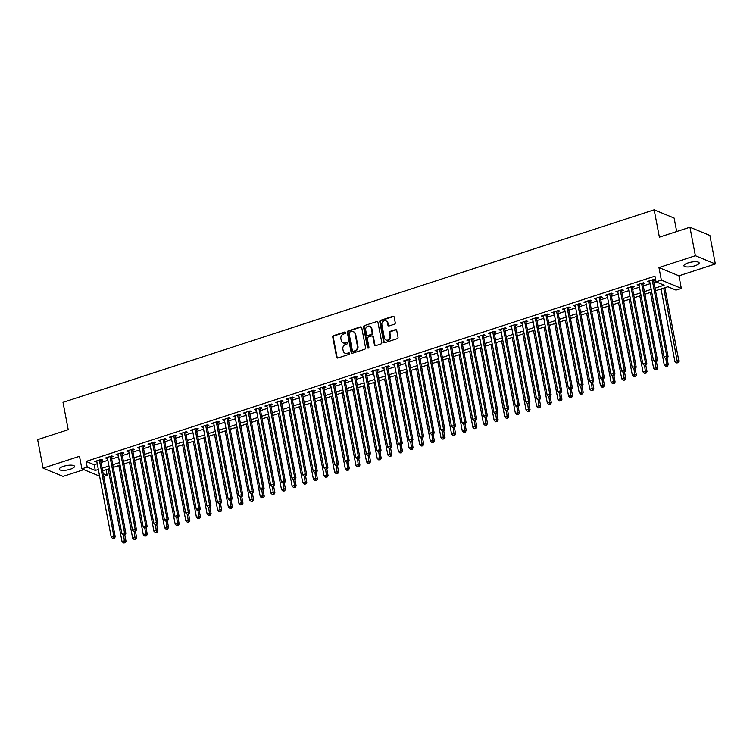 <?xml version="1.0" encoding="UTF-8"?>
<svg xmlns="http://www.w3.org/2000/svg" width="753" height="753" viewBox="0 0 753 753"><rect width="100%" height="100%" fill="white"/><g stroke="black" fill="none" stroke-linecap="round" stroke-linejoin="round"><path stroke-width="1.13" d="M345.561 332.562A0.828 0.734 -67.6 0 0 344.686 332.017L333.598 335.631A1.186 1.045 -67.6 0 0 332.76 337.09L336.61 357.223A1.186 1.045 -67.6 0 0 337.862 358.004L348.95 354.39A0.828 0.734 -67.6 0 0 349.119 352.837A0.828 0.734 -67.6 0 0 348.648 352.828L347.218 353.298A3.803 3.332 -67.6 0 1 345.081 353.232A3.803 3.332 -67.6 0 1 343.199 350.804L342.879 349.128A3.803 3.332 -67.6 0 1 345.533 344.46L346.964 343.989A0.828 0.734 -67.6 0 0 347.133 342.436A0.828 0.734 -67.6 0 0 346.672 342.417L345.232 342.888A3.803 3.332 -67.6 0 1 343.095 342.831A3.803 3.332 -67.6 0 1 341.213 340.394L340.893 338.718A3.803 3.332 -67.6 0 1 343.547 334.05L344.978 333.579A0.828 0.734 -67.6 0 0 345.561 332.562M345.392 332.205A0.828 0.734 -67.6 0 0 345.222 332.242L334.134 335.847A1.186 1.045 -67.6 0 0 333.306 337.306L337.146 357.449A1.186 1.045 -67.6 0 0 337.485 358.051M349.364 353.016A0.828 0.734 -67.6 0 0 349.194 353.053L347.218 353.298M347.378 342.615A0.828 0.734 -67.6 0 0 347.208 342.643L345.232 342.888M688.091 262.91A7.756 2.24 169.2 0 0 683.922 265.79A7.756 2.24 169.2 0 0 695 265.762A7.756 2.24 169.2 0 0 699.16 262.882A7.756 2.24 169.2 0 0 688.091 262.91M63.44 466.352A7.756 2.24 169.2 0 0 59.271 469.232A7.756 2.24 169.2 0 0 70.349 469.204A7.756 2.24 169.2 0 0 74.509 466.323A7.756 2.24 169.2 0 0 63.44 466.352M394.431 324.195A1.186 1.045 -67.6 0 0 395.259 322.736L394.186 317.079A1.186 1.045 -67.6 0 0 392.925 316.307L380.613 320.317A1.186 1.045 -67.6 0 0 379.776 321.776L383.625 341.918A1.186 1.045 -67.6 0 0 384.877 342.69L397.198 338.681A1.186 1.045 -67.6 0 0 398.026 337.222L396.718 330.398A1.186 1.045 -67.6 0 0 395.466 329.616L390.195 331.339A1.186 1.045 -67.6 0 0 389.367 332.798L390.007 336.177A3.181 2.786 -67.6 0 1 384.425 337.993L381.893 324.741A3.181 2.786 -67.6 0 1 387.484 322.924L387.899 325.127A1.186 1.045 -67.6 0 0 389.16 325.908L394.431 324.195M689.946 227.218L709.91 235.463L715.35 263.964L695.386 255.709L689.946 227.218L659.383 237.167L654.159 209.814L62.998 402.347L68.222 429.699L37.65 439.658L43.09 468.159L79.498 456.299L81.898 468.837L87.207 467.105L86.124 461.401L654.959 276.144L656.042 281.838L661.36 280.107L681.324 288.361L676.006 290.093L667.911 286.752L655.534 290.78M695.386 255.709L658.969 267.569L661.36 280.107M361.722 327.659A1.186 1.045 -67.6 0 0 360.471 326.877L348.15 330.887A1.186 1.045 -67.6 0 0 347.321 332.346L351.162 352.489A1.186 1.045 -67.6 0 0 352.423 353.261L364.734 349.251A1.186 1.045 -67.6 0 0 365.563 347.792L361.722 327.659M364.386 325.597L376.698 321.587A1.186 1.045 -67.6 0 1 377.95 322.369L381.799 342.511A1.186 1.045 -67.6 0 1 380.962 343.97L375.691 345.683A1.186 1.045 -67.6 0 1 374.439 344.902L372.876 336.742A1.186 1.045 -67.6 0 0 371.624 335.96L368.123 337.099A1.186 1.045 -67.6 0 0 367.295 338.558L368.923 347.058A0.828 0.734 -67.6 0 1 367.455 347.538L363.548 327.056A1.186 1.045 -67.6 0 1 364.386 325.597L376.698 321.587M43.09 468.159L63.054 476.404L83.837 469.637M100.686 460.544L102.549 459.942L101.203 459.386L94.822 461.467L96.864 461.796M111.322 457.09L113.185 456.478L111.83 455.923L105.448 458.003L107.491 458.332M121.948 453.626L123.812 453.014L122.466 452.459L116.084 454.539L118.127 454.868M132.584 450.162L134.448 449.55L133.093 448.995L126.72 451.075L128.754 451.405M143.221 446.698L145.075 446.087L143.729 445.531L137.347 447.611L139.39 447.941M153.847 443.235L155.711 442.632L154.365 442.067L147.983 444.148L150.026 444.477M164.483 439.771L166.347 439.168L164.992 438.604L158.61 440.684L160.653 441.023M175.11 436.307L176.974 435.705L175.628 435.149L169.246 437.22L171.289 437.559M185.746 432.843L187.61 432.241L186.255 431.685L179.882 433.756L181.915 434.095M196.382 429.379L198.237 428.777L196.891 428.222L190.509 430.302L192.552 430.631M207.009 425.916L208.873 425.313L207.527 424.758L201.145 426.838L203.188 427.167M217.645 422.461L219.509 421.849L218.154 421.294L211.772 423.374L213.814 423.704M228.272 418.997L230.136 418.386L228.79 417.83L222.408 419.91L224.45 420.24M238.908 415.534L240.772 414.922L239.416 414.366L233.044 416.447L235.077 416.776M249.544 412.07L251.398 411.467L250.052 410.903L243.671 412.983L245.713 413.312M260.171 408.606L262.035 408.004L260.689 407.439L254.307 409.519L256.349 409.848M270.807 405.142L272.671 404.54L271.315 403.985L264.934 406.055L266.976 406.394M281.434 401.678L283.297 401.076L281.951 400.521L275.57 402.591L277.612 402.93M292.07 398.215L293.934 397.612L292.578 397.057L286.206 399.128L288.239 399.466M302.706 394.751L304.56 394.148L303.214 393.593L296.833 395.673L298.875 396.003M313.333 391.296L315.196 390.685L313.85 390.129L307.469 392.209L309.511 392.539M323.969 387.833L325.833 387.221L324.477 386.666L318.095 388.746L320.138 389.075M334.605 384.369L336.459 383.757L335.113 383.202L328.732 385.282L330.774 385.611M345.232 380.905L347.095 380.293L345.74 379.738L339.368 381.818L341.401 382.148M355.868 377.441L357.722 376.839L356.376 376.274L349.994 378.354L352.037 378.684M366.495 373.977L368.358 373.375L367.012 372.81L360.631 374.89L362.673 375.22M377.131 370.514L378.994 369.911L377.639 369.356L371.267 371.427L373.3 371.766M387.767 367.05L389.621 366.447L388.275 365.892L381.893 367.963L383.936 368.302M398.393 363.586L400.257 362.984L398.902 362.428L392.529 364.499L394.563 364.838M409.03 360.122L410.884 359.52L409.538 358.965L403.156 361.045L405.199 361.374M419.656 356.668L421.52 356.056L420.174 355.501L413.792 357.581L415.835 357.91M430.292 353.204L432.156 352.592L430.801 352.037L424.428 354.117L426.462 354.447M440.929 349.74L442.783 349.128L441.437 348.573L435.055 350.653L437.098 350.983M451.555 346.276L453.419 345.665L452.064 345.109L445.691 347.189L447.724 347.519M462.191 342.813L464.046 342.21L462.7 341.646L456.318 343.726L458.361 344.055M472.818 339.349L474.682 338.746L473.336 338.182L466.954 340.262L468.997 340.601M483.454 335.885L485.318 335.283L483.963 334.727L477.59 336.798L479.623 337.137M494.09 332.421L495.945 331.819L494.599 331.264L488.217 333.334L490.259 333.673M504.717 328.957L506.581 328.355L505.225 327.8L498.853 329.87L500.886 330.209M515.353 325.494L517.207 324.891L515.861 324.336L509.48 326.416L511.522 326.746M525.98 322.039L527.844 321.427L526.498 320.872L520.116 322.952L522.158 323.282M536.616 318.575L538.48 317.964L537.124 317.408L530.752 319.488L532.785 319.818M547.252 315.112L549.106 314.5L547.76 313.945L541.379 316.025L543.421 316.354M557.879 311.648L559.743 311.036L558.397 310.481L552.015 312.561L554.048 312.89M568.515 308.184L570.369 307.582L569.023 307.017L562.642 309.097L564.684 309.427M579.142 304.72L581.005 304.118L579.659 303.553L573.278 305.633L575.32 305.972M589.778 301.256L591.642 300.654L590.286 300.099L583.914 302.169L585.947 302.508M600.414 297.793L602.268 297.19L600.922 296.635L594.541 298.706L596.583 299.045M611.041 294.329L612.904 293.726L611.558 293.171L605.177 295.251L607.21 295.581M621.677 290.865L623.531 290.263L622.185 289.707L615.803 291.788L617.846 292.117M632.304 287.411L634.167 286.799L632.821 286.244L626.44 288.324L628.482 288.653M642.94 283.947L644.803 283.335L643.448 282.78L637.076 284.86L639.109 285.189M86.124 461.401L94.219 464.752L97.231 463.763M101.062 462.521L107.867 460.299M111.698 459.057L118.503 456.845M122.325 455.593L129.13 453.381M132.961 452.129L139.766 449.918M143.597 448.666L150.393 446.454M154.224 445.202L161.029 442.99M164.86 441.738L171.665 439.526M175.487 438.284L182.292 436.062M186.123 434.82L192.928 432.599M196.759 431.356L203.564 429.135M207.386 427.892L214.191 425.671M218.022 424.428L224.827 422.217M228.648 420.965L235.454 418.753M239.285 417.501L246.09 415.289M249.921 414.037L256.726 411.825M260.547 410.573L267.353 408.361M271.184 407.109L277.989 404.898M281.81 403.655L288.615 401.434M292.446 400.191L299.252 397.97M303.082 396.727L309.888 394.506M313.709 393.264L320.514 391.042M324.345 389.8L331.151 387.588M334.972 386.336L341.777 384.124M345.608 382.872L352.413 380.66M356.244 379.408L363.05 377.197M366.871 375.945L373.676 373.733M377.507 372.49L384.312 370.269M388.134 369.026L394.939 366.805M398.77 365.563L405.575 363.341M409.406 362.099L416.211 359.878M420.033 358.635L426.838 356.414M430.669 355.171L437.474 352.959M441.296 351.707L448.101 349.496M451.932 348.244L458.737 346.032M462.568 344.78L469.373 342.568M473.195 341.316L480 339.104M483.831 337.862L490.636 335.64M494.457 334.398L501.263 332.177M505.094 330.934L511.899 328.713M515.73 327.47L522.535 325.249M526.356 324.006L533.162 321.785M536.993 320.543L543.798 318.331M547.619 317.079L554.424 314.867M558.255 313.615L565.061 311.403M568.891 310.151L575.697 307.939M579.518 306.687L586.323 304.476M590.154 303.233L596.96 301.012M600.79 299.769L607.586 297.548M611.417 296.305L618.222 294.084M622.053 292.842L628.859 290.62M632.68 289.378L639.485 287.166M643.316 285.914L650.121 283.702M653.952 282.45L656.032 281.773M653.576 280.483L655.43 279.871L654.084 279.316L647.702 281.396L649.745 281.726M676.693 231.529L674.123 218.059L654.159 209.814M658.969 267.569L678.933 275.824L715.35 263.964M678.933 275.824L681.324 288.361M106.107 469.721L107.18 475.35L103.726 476.48M655.035 288.154L664.137 285.189L656.042 281.838M87.207 467.105L95.302 470.446L98.323 469.467M102.154 468.215L108.959 466.003M112.781 464.752L119.586 462.54M123.417 461.297L130.222 459.076M134.053 457.833L140.849 455.612M144.68 454.37L151.485 452.148M155.316 450.906L162.121 448.684M165.942 447.442L172.748 445.23M176.578 443.978L183.384 441.766M187.215 440.514L194.01 438.302M197.841 437.051L204.647 434.839M208.477 433.587L215.283 431.375M219.104 430.123L225.909 427.911M229.74 426.669L236.546 424.447M240.376 423.205L247.172 420.983M251.003 419.741L257.808 417.52M261.639 416.277L268.445 414.056M272.266 412.813L279.071 410.601M282.902 409.35L289.707 407.138M293.538 405.886L300.334 403.674M304.165 402.422L310.97 400.21M314.801 398.958L321.606 396.746M325.428 395.504L332.233 393.282M336.064 392.04L342.869 389.819M346.7 388.576L353.496 386.355M357.327 385.112L364.132 382.891M367.963 381.649L374.768 379.427M378.59 378.185L385.395 375.973M389.226 374.721L396.031 372.509M399.862 371.257L406.658 369.045M410.489 367.793L417.294 365.582M421.125 364.33L427.93 362.118M431.751 360.875L438.557 358.654M442.387 357.411L449.193 355.19M453.024 353.948L459.819 351.726M463.65 350.484L470.456 348.262M474.286 347.02L481.092 344.808M484.913 343.556L491.718 341.344M495.549 340.092L502.355 337.881M506.185 336.629L512.981 334.417M516.812 333.165L523.617 330.953M527.448 329.701L534.254 327.489M538.075 326.247L544.88 324.025M548.711 322.783L555.516 320.562M559.347 319.319L566.143 317.098M569.974 315.855L576.779 313.634M580.61 312.391L587.415 310.18M591.237 308.928L598.042 306.716M601.873 305.464L608.678 303.252M612.509 302L619.314 299.788M623.136 298.536L629.941 296.324M633.772 295.072L640.577 292.861M644.399 291.618L651.204 289.397M99.594 476.15L81.898 468.837M103.199 473.712L107.18 475.35M651.712 292.023L644.907 294.244M641.076 295.487L634.271 297.708M630.44 298.95L623.635 301.172M619.813 302.414L613.008 304.626M609.177 305.878L602.372 308.09M598.55 309.342L591.745 311.554M587.914 312.806L581.109 315.018M577.278 316.269L570.473 318.481M566.651 319.724L559.846 321.945M556.015 323.188L549.21 325.409M545.388 326.651L538.583 328.873M534.752 330.115L527.947 332.337M524.116 333.579L517.311 335.8M513.49 337.043L506.684 339.255M502.853 340.507L496.048 342.719M492.227 343.97L485.421 346.182M481.591 347.434L474.785 349.646M470.954 350.898L464.149 353.11M460.328 354.352L453.522 356.574M449.692 357.816L442.886 360.038M439.065 361.28L432.26 363.501M428.429 364.744L421.624 366.965M417.793 368.208L410.987 370.429M407.166 371.671L400.361 373.883M396.53 375.135L389.725 377.347M385.903 378.599L379.098 380.811M375.267 382.063L368.462 384.275M364.631 385.527L357.826 387.739M354.004 388.981L347.199 391.202M343.368 392.445L336.563 394.666M332.732 395.909L325.936 398.13M322.105 399.372L315.3 401.594M311.469 402.836L304.664 405.048M300.842 406.3L294.037 408.512M290.206 409.764L283.401 411.976M279.57 413.228L272.774 415.44M268.943 416.691L262.138 418.903M258.307 420.155L251.502 422.367M247.681 423.61L240.875 425.831M237.044 427.073L230.239 429.295M226.408 430.537L219.612 432.759M215.782 434.001L208.976 436.222M205.145 437.465L198.34 439.677M194.519 440.929L187.713 443.141M183.883 444.392L177.077 446.604M173.246 447.856L166.451 450.068M162.62 451.32L155.815 453.532M151.984 454.784L145.178 456.996M141.357 458.238L134.552 460.459M130.721 461.702L123.916 463.923M120.085 465.166L113.289 467.387M109.458 468.63L102.653 470.851M94.219 464.752L95.302 470.446M96.168 462.022L95.989 461.081M106.804 458.558L106.625 457.617M117.43 455.094L117.252 454.153M128.066 451.631L127.888 450.689M138.703 448.167L138.524 447.235M149.329 444.703L149.15 443.771M159.965 441.239L159.787 440.307M170.592 437.785L170.413 436.844M181.228 434.321L181.049 433.38M191.864 430.857L191.686 429.916M202.491 427.393L202.312 426.452M213.127 423.93L212.948 422.988M223.754 420.466L223.575 419.525M234.39 417.002L234.211 416.061M245.026 413.538L244.847 412.606M255.653 410.074L255.474 409.143M266.289 406.611L266.11 405.679M276.916 403.156L276.737 402.215M287.552 399.692L287.373 398.751M298.188 396.229L298.009 395.287M308.815 392.765L308.636 391.824M319.451 389.301L319.272 388.36M330.078 385.837L329.899 384.896M340.714 382.373L340.535 381.432M351.35 378.91L351.171 377.978M361.977 375.446L361.798 374.514M372.613 371.982L372.434 371.05M383.239 368.528L383.061 367.586M393.875 365.064L393.697 364.123M404.512 361.6L404.333 360.659M415.138 358.136L414.959 357.195M425.774 354.672L425.596 353.731M436.401 351.209L436.222 350.267M447.037 347.745L446.858 346.804M457.673 344.281L457.495 343.349M468.3 340.817L468.121 339.885M478.936 337.353L478.757 336.422M489.563 333.899L489.384 332.958M500.199 330.435L500.02 329.494M510.835 326.971L510.656 326.03M521.462 323.508L521.283 322.566M532.098 320.044L531.919 319.103M542.725 316.58L542.546 315.639M553.361 313.116L553.182 312.184M563.997 309.652L563.818 308.721M574.624 306.189L574.445 305.257M585.26 302.734L585.081 301.793M595.887 299.27L595.708 298.329M606.523 295.807L606.344 294.865M617.159 292.343L616.98 291.402M627.786 288.879L627.607 287.938M638.422 285.415L638.243 284.474M649.048 281.951L648.87 281.01M343.368 342.926A3.803 3.332 -67.6 0 0 343.632 343.048A3.803 3.332 -67.6 0 0 345.768 343.114M345.354 353.326A3.803 3.332 -67.6 0 0 345.618 353.458A3.803 3.332 -67.6 0 0 347.754 353.515M361.384 327.047A1.186 1.045 -67.6 0 0 361.007 327.094L348.695 331.113A1.186 1.045 -67.6 0 0 347.867 332.572L351.707 352.705A1.186 1.045 -67.6 0 0 352.046 353.308M349.599 332.082A0.828 0.734 -67.6 0 0 349.016 333.099L352.395 350.776A0.828 0.734 -67.6 0 0 353.27 351.322L354.785 350.832A3.803 3.332 -67.6 0 0 357.44 346.164L355.134 334.078A3.803 3.332 -67.6 0 0 353.251 331.649A3.803 3.332 -67.6 0 0 351.114 331.584L349.599 332.082M352.799 351.312L353.345 351.529A0.828 0.734 -67.6 0 0 353.806 351.547L353.27 351.322M353.515 331.772A3.803 3.332 -67.6 0 1 353.788 331.866A3.803 3.332 -67.6 0 1 355.68 334.304L357.976 346.389A3.803 3.332 -67.6 0 1 355.322 351.058L353.806 351.547M372.547 336.13A1.186 1.045 -67.6 0 1 373.422 336.958L374.975 345.128A1.186 1.045 -67.6 0 0 375.314 345.731M364.923 325.823A1.186 1.045 -67.6 0 0 364.094 327.282L368.001 347.754A0.828 0.734 -67.6 0 0 368.17 348.112M371.267 328.261A3.181 2.786 -67.6 0 0 365.676 330.078L366.57 334.756A1.186 1.045 -67.6 0 0 367.831 335.527L371.323 334.388A1.186 1.045 -67.6 0 0 372.151 332.93L371.267 328.261L371.803 328.487A3.181 2.786 -67.6 0 0 369.949 326.36M367.445 335.574A1.186 1.045 -67.6 0 0 368.368 335.753L367.831 335.527M371.803 328.487L372.697 333.155A1.186 1.045 -67.6 0 1 371.86 334.614L368.368 335.753M386.167 321.013A3.181 2.786 -67.6 0 1 388.021 323.141L388.444 325.352A1.186 1.045 -67.6 0 0 388.783 325.955M386.28 340.121A3.181 2.786 -67.6 0 0 390.553 336.403L390.007 336.177M396.389 329.795A1.186 1.045 -67.6 0 0 396.003 329.842L390.732 331.555A1.186 1.045 -67.6 0 0 389.903 333.014L390.553 336.403M393.847 316.476A1.186 1.045 -67.6 0 0 393.461 316.524L381.15 320.543A1.186 1.045 -67.6 0 0 380.321 321.992L384.162 342.135A1.186 1.045 -67.6 0 0 384.501 342.737M108.187 469.044L122.024 541.576L124.678 540.71L126.024 541.266L124.829 534.959M124.565 542.621L123.501 542.96L125.111 542.838L124.565 542.621L123.624 535.157M123.501 542.96L122.024 541.576M126.024 541.266L125.111 542.838M99.34 459.989L113.882 536.249L111.228 537.115L96.685 460.855M100.507 459.612A1.214 1.064 -67.6 0 0 100.516 459.641L115.237 536.804L113.882 536.249L113.778 538.16L112.715 538.508L113.778 538.16M114.315 538.386L115.237 536.804M111.228 537.115L112.715 538.508M118.814 465.58L132.65 538.113L135.314 537.247L136.66 537.802L135.455 531.496M135.201 539.157L134.138 539.506L135.738 539.374L135.201 539.157L134.25 531.693M134.138 539.506L132.65 538.113M136.66 537.802L135.738 539.374M129.45 462.116L143.286 534.649L145.941 533.783L147.296 534.338L146.091 528.032M145.837 535.694L144.774 536.042L146.374 535.92L145.837 535.694L144.887 528.23M144.774 536.042L143.286 534.649M147.296 534.338L146.374 535.92M140.086 458.652L153.923 531.185L156.577 530.319L157.923 530.874L156.718 524.568M156.464 532.23L155.4 532.578L157.01 532.456L156.464 532.23L155.513 524.766M155.4 532.578L153.923 531.185M157.923 530.874L157.01 532.456M150.713 455.198L164.549 527.721L167.213 526.855L168.559 527.42L167.354 521.104M167.1 528.766L166.037 529.114L167.637 528.992L167.1 528.766L166.149 521.302M166.037 529.114L164.549 527.721M168.559 527.42L167.637 528.992M109.976 456.525L124.518 532.785L121.864 533.651L107.312 457.391M111.143 456.149A1.214 1.064 -67.6 0 0 111.143 456.177L125.864 533.34L124.518 532.785L124.405 534.696L123.341 535.044L124.405 534.696M124.951 534.922L125.864 533.34M121.864 533.651L123.341 535.044M120.602 453.061L135.154 529.321L132.49 530.187L117.948 453.927M121.779 452.713L121.741 452.694A1.214 1.064 -67.6 0 0 121.779 452.713L136.5 529.886L135.154 529.321L135.041 531.232L133.978 531.58L135.041 531.232M135.578 531.458L136.5 529.886M132.49 530.187L133.978 531.58M131.238 449.607L145.781 525.858L143.126 526.724L128.575 450.473M132.415 449.249L132.377 449.23A1.214 1.064 -67.6 0 0 132.415 449.249L147.136 526.422L145.781 525.858L145.677 527.768L144.614 528.117L145.677 527.768M146.214 527.994L147.136 526.422M143.126 526.724L144.614 528.117M141.865 446.143L156.417 522.403L153.753 523.269L139.211 447.009M143.004 445.767L143.042 445.785A1.214 1.064 -67.6 0 0 143.042 445.785L157.763 522.959L156.417 522.403L156.304 524.304L155.24 524.653L156.304 524.304M156.84 524.53L157.763 522.959M153.753 523.269L155.24 524.653M161.349 451.734L175.185 524.257L177.84 523.391L179.186 523.956L177.99 517.64M177.727 525.302L176.663 525.65L178.273 525.528L177.727 525.302L176.786 517.838M176.663 525.65L175.185 524.257M179.186 523.956L178.273 525.528M152.501 442.679L167.044 518.939L164.389 519.805L149.847 443.545M153.678 442.322L153.64 442.303A1.214 1.064 -67.6 0 0 153.678 442.322L168.399 519.495L167.044 518.939L166.94 520.841L165.876 521.189L166.94 520.841M167.477 521.067L168.399 519.495M164.389 519.805L165.876 521.189M171.976 448.27L185.812 520.794L188.476 519.928L189.822 520.492L188.617 514.186M188.363 521.838L187.299 522.187L188.899 522.064L188.363 521.838L187.412 514.374M187.299 522.187L185.812 520.794M189.822 520.492L188.899 522.064M163.137 439.215L177.68 515.476L175.025 516.342L160.474 440.081M164.305 438.83A1.214 1.064 -67.6 0 0 164.305 438.858L179.026 516.031L177.68 515.476L177.567 517.386L176.503 517.725L177.567 517.386M178.113 517.603L179.026 516.031M175.025 516.342L176.503 517.725M182.612 444.807L196.448 517.339L199.103 516.473L200.458 517.029L199.253 510.722M198.999 518.375L197.935 518.723L199.536 518.601L198.999 518.375L198.048 510.92M197.935 518.723L196.448 517.339M200.458 517.029L199.536 518.601M173.764 435.752L188.316 512.012L185.652 512.878L171.11 436.618M174.903 435.385L174.941 435.394A1.214 1.064 -67.6 0 0 174.941 435.394L189.662 512.567L188.316 512.012L188.203 513.923L187.139 514.261L188.203 513.923M188.739 514.139L189.662 512.567M185.652 512.878L187.139 514.261M193.248 441.343L207.084 513.875L209.739 513.009L211.085 513.565L209.88 507.258M209.626 514.911L208.562 515.259L210.172 515.137L209.626 514.911L208.675 507.456M208.562 515.259L207.084 513.875M211.085 513.565L210.172 515.137M184.4 432.288L198.943 508.548L196.288 509.414L181.737 433.154M185.567 431.911A1.214 1.064 -67.6 0 0 185.577 431.93L200.298 509.103L198.943 508.548L198.839 510.459L197.775 510.807L198.839 510.459M199.376 510.675L200.298 509.103M196.288 509.414L197.775 510.807M203.875 437.879L217.711 510.412L220.375 509.546L221.721 510.101L220.516 503.795M220.262 511.456L219.198 511.795L220.798 511.673L220.262 511.456L219.311 503.992M219.198 511.795L217.711 510.412M221.721 510.101L220.798 511.673M195.027 428.824L209.579 505.084L206.915 505.95L192.373 429.69M196.166 428.457L196.204 428.476A1.214 1.064 -67.6 0 0 196.204 428.476L210.925 505.64L209.579 505.084L209.466 506.995L208.402 507.343L209.466 506.995M210.012 507.221L210.925 505.64M206.915 505.95L208.402 507.343M214.511 434.415L228.347 506.948L231.002 506.082L232.348 506.637L231.152 500.331M230.889 507.993L229.825 508.331L231.435 508.209L230.889 507.993L229.947 500.529M229.825 508.331L228.347 506.948M232.348 506.637L231.435 508.209M205.663 425.36L220.205 501.62L217.551 502.486L203.009 426.226M206.83 424.984A1.214 1.064 -67.6 0 0 206.84 425.012L221.561 502.176L220.205 501.62L220.102 503.531L219.038 503.879L220.102 503.531M220.638 503.757L221.561 502.176M217.551 502.486L219.038 503.879M225.138 430.951L238.974 503.484L241.638 502.618L242.984 503.173L241.779 496.867M241.525 504.529L240.461 504.877L242.061 504.745L241.525 504.529L240.574 497.065M240.461 504.877L238.974 503.484M242.984 503.173L242.061 504.745M216.299 421.896L230.842 498.157L228.187 499.023L213.636 422.762M217.429 421.529L217.466 421.548A1.214 1.064 -67.6 0 0 217.466 421.548L232.188 498.712L230.842 498.157L230.729 500.067L229.665 500.416L230.729 500.067M231.275 500.293L232.188 498.712M228.187 499.023L229.665 500.416M235.774 427.488L249.61 500.02L252.264 499.154L253.62 499.71L252.415 493.403M252.161 501.065L251.097 501.413L252.697 501.291L252.161 501.065L251.21 493.601M251.097 501.413L249.61 500.02M253.62 499.71L252.697 501.291M226.926 418.433L241.478 494.693L238.814 495.559L224.272 419.299M228.093 418.056A1.214 1.064 -67.6 0 0 228.103 418.084L242.824 495.258L241.478 494.693L241.365 496.604L240.301 496.952L241.365 496.604M241.901 496.829L242.824 495.258M238.814 495.559L240.301 496.952M246.41 424.024L260.246 496.556L262.901 495.69L264.247 496.246L263.042 489.939M262.788 497.601L261.724 497.949L263.334 497.827L262.788 497.601L261.837 490.137M261.724 497.949L260.246 496.556M264.247 496.246L263.334 497.827M237.562 414.978L252.104 491.229L249.45 492.095L234.898 415.844M238.729 414.592A1.214 1.064 -67.6 0 0 238.739 414.621L253.46 491.794L252.104 491.229L252.001 493.14L250.937 493.488L252.001 493.14M252.537 493.366L253.46 491.794M249.45 492.095L250.937 493.488M257.037 420.569L270.873 493.093L273.537 492.227L274.883 492.791L273.678 486.476M273.424 494.137L272.36 494.486L273.96 494.363L273.424 494.137L272.473 486.673M272.36 494.486L270.873 493.093M274.883 492.791L273.96 494.363M248.189 411.514L262.741 487.775L260.077 488.641L245.534 412.38M249.328 411.138L249.365 411.157A1.214 1.064 -67.6 0 0 249.365 411.157L264.087 488.33L262.741 487.775L262.628 489.676L261.564 490.024L262.628 489.676M263.174 489.902L264.087 488.33M260.077 488.641L261.564 490.024M267.673 417.106L281.509 489.629L284.163 488.763L285.509 489.328L284.314 483.021M284.05 490.674L282.987 491.022L284.596 490.9L284.05 490.674L283.109 483.21M282.987 491.022L281.509 489.629M285.509 489.328L284.596 490.9M258.825 408.051L273.367 484.311L270.713 485.177L256.171 408.917M260.001 407.693L259.964 407.674A1.214 1.064 -67.6 0 0 260.001 407.693L274.723 484.866L273.367 484.311L273.264 486.212L272.2 486.56L273.264 486.212M273.8 486.438L274.723 484.866M270.713 485.177L272.2 486.56M278.299 413.642L292.136 486.165L294.8 485.309L296.145 485.864L294.941 479.557M294.687 487.21L293.623 487.558L295.223 487.436L294.687 487.21L293.736 479.755M293.623 487.558L292.136 486.165M296.145 485.864L295.223 487.436M269.461 404.587L284.003 480.847L281.349 481.713L266.797 405.453M270.591 404.22L270.628 404.229A1.214 1.064 -67.6 0 0 270.628 404.229L285.349 481.402L284.003 480.847L283.89 482.758L282.827 483.097L283.89 482.758M284.436 482.974L285.349 481.402M281.349 481.713L282.827 483.097M288.936 410.178L302.772 482.711L305.426 481.845L306.782 482.4L305.577 476.094M305.323 483.746L304.259 484.094L305.859 483.972L305.323 483.746L304.372 476.291M304.259 484.094L302.772 482.711M306.782 482.4L305.859 483.972M280.088 401.123L294.639 477.383L291.976 478.249L277.433 401.989M281.264 400.765L281.227 400.756A1.214 1.064 -67.6 0 0 281.264 400.765L295.985 477.939L294.639 477.383L294.527 479.294L293.463 479.633L294.527 479.294M295.063 479.51L295.985 477.939M291.976 478.249L293.463 479.633M299.572 406.714L313.408 479.247L316.062 478.381L317.408 478.936L316.204 472.63M315.949 480.292L314.886 480.63L316.495 480.508L315.949 480.292L314.999 472.828M314.886 480.63L313.408 479.247M317.408 478.936L316.495 480.508M290.724 397.659L305.266 473.919L302.612 474.785L288.06 398.525M291.863 397.292L291.9 397.302A1.214 1.064 -67.6 0 0 291.9 397.302L306.622 474.475L305.266 473.919L305.163 475.83L304.099 476.178L305.163 475.83M305.699 476.047L306.622 474.475M302.612 474.785L304.099 476.178M310.198 403.25L324.035 475.783L326.698 474.917L328.044 475.472L326.84 469.166M326.586 476.828L325.522 477.167L327.122 477.044L326.586 476.828L325.635 469.364M325.522 477.167L324.035 475.783M328.044 475.472L327.122 477.044M301.351 394.196L315.902 470.456L313.239 471.322L298.696 395.061M302.527 393.819A1.214 1.064 -67.6 0 0 302.527 393.847L317.248 471.011L315.902 470.456L315.789 472.366L314.726 472.715L315.789 472.366M316.335 472.592L317.248 471.011M313.239 471.322L314.726 472.715M320.834 399.787L334.671 472.319L337.325 471.453L338.671 472.009L337.476 465.702M337.212 473.364L336.158 473.712L337.758 473.581L337.212 473.364L336.271 465.9M336.158 473.712L334.671 472.319M338.671 472.009L337.758 473.581M311.987 390.732L326.529 466.992L323.875 467.858L309.332 391.598M313.154 390.355A1.214 1.064 -67.6 0 0 313.163 390.383L327.884 467.547L326.529 466.992L326.425 468.903L325.362 469.251L326.425 468.903M326.962 469.128L327.884 467.547M323.875 467.858L325.362 469.251M331.461 396.323L345.298 468.855L347.961 467.99L349.307 468.545L348.102 462.238M347.848 469.9L346.785 470.249L348.385 470.126L347.848 469.9L346.898 462.436M346.785 470.249L345.298 468.855M349.307 468.545L348.385 470.126M322.623 387.268L337.165 463.528L334.511 464.394L319.959 388.134M323.752 386.901L323.79 386.92A1.214 1.064 -67.6 0 0 323.79 386.92L338.511 464.093L337.165 463.528L337.052 465.439L335.989 465.787L337.052 465.439M337.598 465.665L338.511 464.093M334.511 464.394L335.989 465.787M342.097 392.859L355.934 465.392L358.588 464.526L359.943 465.081L358.739 458.775M358.484 466.436L357.421 466.785L359.021 466.662L358.484 466.436L357.534 458.972M357.421 466.785L355.934 465.392M359.943 465.081L359.021 466.662M333.25 383.804L347.801 460.064L345.138 460.93L330.595 384.67M334.426 383.428A1.214 1.064 -67.6 0 0 334.426 383.456L349.147 460.629L347.801 460.064L347.688 461.975L346.625 462.323L347.688 461.975M348.225 462.201L349.147 460.629M345.138 460.93L346.625 462.323M352.733 389.395L366.57 461.928L369.224 461.062L370.57 461.617L369.365 455.311M369.111 462.973L368.048 463.321L369.657 463.199L369.111 462.973L368.161 455.509M368.048 463.321L366.57 461.928M370.57 461.617L369.657 463.199M343.886 380.35L358.428 456.6L355.774 457.466L341.222 381.216M345.025 379.973L345.062 379.992A1.214 1.064 -67.6 0 0 345.062 379.992L359.783 457.165L358.428 456.6L358.324 458.511L357.261 458.859L358.324 458.511M358.861 458.737L359.783 457.165M355.774 457.466L357.261 458.859M363.36 385.941L377.197 458.464L379.86 457.598L381.206 458.163L380.001 451.847M379.747 459.509L378.684 459.857L380.284 459.735L379.747 459.509L378.797 452.045M378.684 459.857L377.197 458.464M381.206 458.163L380.284 459.735M354.512 376.886L369.064 453.146L366.4 454.012L351.858 377.752M355.689 376.5A1.214 1.064 -67.6 0 0 355.689 376.528L370.41 453.701L369.064 453.146L368.951 455.047L367.888 455.396L368.951 455.047M369.497 455.273L370.41 453.701M366.4 454.012L367.888 455.396M373.996 382.477L387.833 455L390.487 454.134L391.842 454.699L390.638 448.393M390.374 456.045L389.32 456.393L390.92 456.271L390.374 456.045L389.433 448.581M389.32 456.393L387.833 455M391.842 454.699L390.92 456.271M384.623 379.013L398.459 451.546L401.123 450.68L402.469 451.235L401.264 444.929M401.01 452.581L399.947 452.93L401.547 452.807L401.01 452.581L400.059 445.127M399.947 452.93L398.459 451.546M402.469 451.235L401.547 452.807M395.259 375.549L409.095 448.082L411.75 447.216L413.105 447.771L411.9 441.465M411.646 449.117L410.583 449.466L412.183 449.343L411.646 449.117L410.696 441.663M410.583 449.466L409.095 448.082M413.105 447.771L412.183 449.343M365.149 373.422L379.691 449.682L377.037 450.548L362.494 374.288M366.316 373.036A1.214 1.064 -67.6 0 0 366.325 373.064L381.046 450.238L379.691 449.682L379.587 451.584L378.524 451.932L379.587 451.584M380.124 451.809L381.046 450.238M377.037 450.548L378.524 451.932M375.785 369.958L390.327 446.218L387.673 447.084L373.121 370.824M376.914 369.591L376.952 369.601A1.214 1.064 -67.6 0 0 376.952 369.601L391.673 446.774L390.327 446.218L390.214 448.129L389.15 448.468L390.214 448.129M390.76 448.346L391.673 446.774M387.673 447.084L389.15 448.468M386.411 366.495L400.963 442.755L398.299 443.621L383.757 367.36M387.588 366.118A1.214 1.064 -67.6 0 0 387.588 366.137L402.309 443.31L400.963 442.755L400.85 444.665L399.787 445.004L400.85 444.665M401.387 444.882L402.309 443.31M398.299 443.621L399.787 445.004M405.895 372.086L419.732 444.618L422.386 443.752L423.732 444.308L422.527 438.001M422.273 445.663L421.209 446.002L422.819 445.88L422.273 445.663L421.322 438.199M421.209 446.002L419.732 444.618M423.732 444.308L422.819 445.88M397.047 363.031L411.59 439.291L408.935 440.157L394.384 363.897M398.224 362.673L398.186 362.664A1.214 1.064 -67.6 0 0 398.224 362.673L412.945 439.846L411.59 439.291L411.486 441.202L410.423 441.55L411.486 441.202M412.023 441.418L412.945 439.846M408.935 440.157L410.423 441.55M416.522 368.622L430.358 441.154L433.022 440.289L434.368 440.844L433.163 434.537M432.909 442.199L431.846 442.538L433.446 442.416L432.909 442.199L431.958 434.735M431.846 442.538L430.358 441.154M434.368 440.844L433.446 442.416M407.674 359.567L422.226 435.827L419.572 436.693L405.02 360.433M408.851 359.219L408.813 359.2A1.214 1.064 -67.6 0 0 408.851 359.219L423.572 436.382L422.226 435.827L422.113 437.738L421.049 438.086L422.113 437.738M422.659 437.964L423.572 436.382M419.572 436.693L421.049 438.086M427.158 365.158L440.994 437.691L443.649 436.825L445.004 437.38L443.799 431.074M443.536 438.735L442.482 439.084L444.082 438.952L443.536 438.735L442.595 431.271M442.482 439.084L440.994 437.691M445.004 437.38L444.082 438.952M418.31 356.103L432.862 432.363L430.198 433.229L415.656 356.969M419.449 355.736L419.487 355.755A1.214 1.064 -67.6 0 0 419.487 355.755L434.208 432.919L432.862 432.363L432.749 434.274L431.685 434.622L432.749 434.274M433.286 434.5L434.208 432.919M430.198 433.229L431.685 434.622M437.785 361.694L451.621 434.227L454.285 433.361L455.631 433.916L454.426 427.61M454.172 435.272L453.108 435.62L454.708 435.498L454.172 435.272L453.221 427.808M453.108 435.62L451.621 434.227M455.631 433.916L454.708 435.498M428.946 352.639L443.489 428.899L440.834 429.765L426.283 353.505M430.114 352.263A1.214 1.064 -67.6 0 0 430.114 352.291L444.835 429.464L443.489 428.899L443.376 430.81L442.312 431.158L443.376 430.81M443.922 431.036L444.835 429.464M440.834 429.765L442.312 431.158M448.421 358.23L462.257 430.763L464.912 429.897L466.267 430.452L465.062 424.146M464.808 431.808L463.744 432.156L465.345 432.034L464.808 431.808L463.857 424.344M463.744 432.156L462.257 430.763M466.267 430.452L465.345 432.034M439.573 349.185L454.125 425.436L451.461 426.302L436.919 350.041M440.75 348.799A1.214 1.064 -67.6 0 0 440.75 348.827L455.471 426L454.125 425.436L454.012 427.346L452.948 427.695L454.012 427.346M454.548 427.572L455.471 426M451.461 426.302L452.948 427.695M459.057 354.767L472.893 427.299L475.548 426.433L476.894 426.989L475.689 420.682M475.435 428.344L474.371 428.692L475.981 428.57L475.435 428.344L474.484 420.88M474.371 428.692L472.893 427.299M476.894 426.989L475.981 428.57M450.209 345.721L464.752 421.981L462.097 422.838L447.546 346.587M451.348 345.345L451.386 345.363A1.214 1.064 -67.6 0 0 451.386 345.363L466.107 422.537L464.752 421.981L464.648 423.883L463.584 424.231L464.648 423.883M465.185 424.108L466.107 422.537M462.097 422.838L463.584 424.231M469.684 351.312L483.52 423.835L486.184 422.97L487.53 423.534L486.325 417.218M486.071 424.88L485.007 425.229L486.607 425.106L486.071 424.88L485.12 417.416M485.007 425.229L483.52 423.835M487.53 423.534L486.607 425.106M460.836 342.257L475.388 418.517L472.733 419.383L458.182 343.123M462.013 341.871A1.214 1.064 -67.6 0 0 462.013 341.9L476.734 419.073L475.388 418.517L475.275 420.419L474.211 420.767L475.275 420.419M475.821 420.645L476.734 419.073M472.733 419.383L474.211 420.767M480.32 347.848L494.156 420.372L496.811 419.506L498.166 420.07L496.961 413.764M496.707 421.416L495.643 421.765L497.244 421.642L496.707 421.416L495.756 413.952M495.643 421.765L494.156 420.372M498.166 420.07L497.244 421.642M471.472 338.794L486.024 415.054L483.36 415.92L468.818 339.659M472.611 338.417L472.649 338.436A1.214 1.064 -67.6 0 0 472.649 338.436L487.37 415.609L486.024 415.054L485.911 416.964L484.847 417.303L485.911 416.964M486.447 417.181L487.37 415.609M483.36 415.92L484.847 417.303M490.947 344.385L504.783 416.917L507.447 416.051L508.793 416.607L507.588 410.3M507.334 417.953L506.27 418.301L507.87 418.179L507.334 417.953L506.383 410.498M506.27 418.301L504.783 416.917M508.793 416.607L507.87 418.179M482.108 335.33L496.651 411.59L493.996 412.456L479.445 336.196M483.275 334.944A1.214 1.064 -67.6 0 0 483.275 334.972L497.997 412.145L496.651 411.59L496.538 413.501L495.474 413.839L496.538 413.501M497.084 413.717L497.997 412.145M493.996 412.456L495.474 413.839M501.583 340.921L515.419 413.453L518.073 412.588L519.429 413.143L518.224 406.836M517.97 414.489L516.906 414.837L518.506 414.715L517.97 414.489L517.019 407.034M516.906 414.837L515.419 413.453M519.429 413.143L518.506 414.715M492.735 331.866L507.287 408.126L504.623 408.992L490.081 332.732M493.874 331.499L493.912 331.508A1.214 1.064 -67.6 0 0 493.912 331.508L508.633 408.681L507.287 408.126L507.174 410.037L506.11 410.385L507.174 410.037M507.71 410.253L508.633 408.681M504.623 408.992L506.11 410.385M512.219 337.457L526.055 409.99L528.71 409.124L530.056 409.679L528.86 403.373M528.597 411.034L527.533 411.373L529.143 411.251L528.597 411.034L527.646 403.57M527.533 411.373L526.055 409.99M530.056 409.679L529.143 411.251M503.371 328.402L517.913 404.662L515.259 405.528L500.707 329.268M504.51 328.035L504.548 328.044A1.214 1.064 -67.6 0 0 504.548 328.044L519.269 405.218L517.913 404.662L517.81 406.573L516.746 406.921L517.81 406.573M518.346 406.799L519.269 405.218M515.259 405.528L516.746 406.921M522.846 333.993L536.682 406.526L539.346 405.66L540.692 406.215L539.487 399.909M539.233 407.571L538.169 407.91L539.769 407.787L539.233 407.571L538.282 400.107M538.169 407.91L536.682 406.526M540.692 406.215L539.769 407.787M513.998 324.938L528.55 401.198L525.895 402.064L511.343 325.804M515.174 324.562A1.214 1.064 -67.6 0 0 515.174 324.59L529.896 401.754L528.55 401.198L528.437 403.109L527.373 403.457L528.437 403.109M528.983 403.335L529.896 401.754M525.895 402.064L527.373 403.457M533.482 330.529L547.318 403.062L549.972 402.196L551.328 402.751L550.123 396.445M549.869 404.107L548.805 404.455L550.405 404.323L549.869 404.107L548.918 396.643M548.805 404.455L547.318 403.062M551.328 402.751L550.405 404.323M524.634 321.475L539.186 397.735L536.522 398.601L521.98 322.34M525.81 321.126L525.773 321.107A1.214 1.064 -67.6 0 0 525.81 321.126L540.532 398.29L539.186 397.735L539.073 399.645L538.009 399.994L539.073 399.645M539.609 399.871L540.532 398.29M536.522 398.601L538.009 399.994M544.108 327.066L557.945 399.598L560.609 398.732L561.954 399.288L560.75 392.981M560.496 400.643L559.432 400.991L561.032 400.869L560.496 400.643L559.545 393.179M559.432 400.991L557.945 399.598M561.954 399.288L561.032 400.869M535.27 318.011L549.812 394.271L547.158 395.137L532.606 318.877M536.437 317.662L536.4 317.644A1.214 1.064 -67.6 0 0 536.437 317.662L551.158 394.836L549.812 394.271L549.699 396.182L548.636 396.53L549.699 396.182M550.245 396.407L551.158 394.836M547.158 395.137L548.636 396.53M554.745 323.602L568.581 396.134L571.235 395.269L572.591 395.824L571.386 389.517M571.132 397.179L570.068 397.528L571.668 397.405L571.132 397.179L570.181 389.715M570.068 397.528L568.581 396.134M572.591 395.824L571.668 397.405M545.897 314.556L560.448 390.807L557.785 391.673L543.242 315.422M547.036 314.18L547.073 314.199A1.214 1.064 -67.6 0 0 547.073 314.199L561.794 391.372L560.448 390.807L560.336 392.718L559.272 393.066L560.336 392.718M560.872 392.944L561.794 391.372M557.785 391.673L559.272 393.066M565.381 320.138L579.217 392.671L581.871 391.805L583.217 392.36L582.022 386.054M581.758 393.715L580.695 394.064L582.304 393.941L581.758 393.715L580.808 386.251M580.695 394.064L579.217 392.671M583.217 392.36L582.304 393.941M556.533 311.093L571.075 387.353L568.421 388.219L553.869 311.958M557.709 310.735L557.672 310.716A1.214 1.064 -67.6 0 0 557.709 310.735L572.431 387.908L571.075 387.353L570.972 389.254L569.908 389.602L570.972 389.254M571.508 389.48L572.431 387.908M568.421 388.219L569.908 389.602M576.007 316.684L589.844 389.207L592.507 388.341L593.853 388.906L592.649 382.59M592.395 390.252L591.331 390.6L592.931 390.478L592.395 390.252L591.444 382.788M591.331 390.6L589.844 389.207M593.853 388.906L592.931 390.478M567.16 307.629L581.711 383.889L579.057 384.755L564.505 308.495M568.336 307.243A1.214 1.064 -67.6 0 0 568.336 307.271L583.057 384.444L581.711 383.889L581.598 385.79L580.535 386.138L581.598 385.79M582.144 386.016L583.057 384.444M579.057 384.755L580.535 386.138M586.643 313.22L600.48 385.743L603.134 384.877L604.49 385.442L603.285 379.136M603.031 386.788L601.967 387.136L603.567 387.014L603.031 386.788L602.08 379.324M601.967 387.136L600.48 385.743M604.49 385.442L603.567 387.014M577.796 304.165L592.347 380.425L589.684 381.291L575.141 305.031M578.935 303.798L578.972 303.807A1.214 1.064 -67.6 0 0 578.972 303.807L593.693 380.98L592.347 380.425L592.235 382.336L591.171 382.675L592.235 382.336M592.771 382.552L593.693 380.98M589.684 381.291L591.171 382.675M597.27 309.756L611.107 382.289L613.77 381.423L615.116 381.978L613.911 375.672M613.657 383.324L612.594 383.672L614.194 383.55L613.657 383.324L612.707 375.869M612.594 383.672L611.107 382.289M615.116 381.978L614.194 383.55M588.432 300.701L602.974 376.961L600.32 377.827L585.768 301.567M589.599 300.315A1.214 1.064 -67.6 0 0 589.599 300.343L604.32 377.517L602.974 376.961L602.861 378.872L601.807 379.211L602.861 378.872M603.407 379.088L604.32 377.517M600.32 377.827L601.807 379.211M607.906 306.292L621.743 378.825L624.397 377.959L625.752 378.514L624.548 372.208M624.293 379.86L623.23 380.209L624.83 380.086L624.293 379.86L623.343 372.406M623.23 380.209L621.743 378.825M625.752 378.514L624.83 380.086M599.059 297.237L613.61 373.497L610.947 374.363L596.404 298.103M600.197 296.87L600.235 296.88A1.214 1.064 -67.6 0 0 600.235 296.88L614.956 374.053L613.61 373.497L613.497 375.408L612.434 375.756L613.497 375.408M614.034 375.625L614.956 374.053M610.947 374.363L612.434 375.756M618.542 302.828L632.379 375.361L635.033 374.495L636.379 375.05L635.184 368.744M634.92 376.406L633.857 376.745L635.466 376.622L634.92 376.406L633.97 368.942M633.857 376.745L632.379 375.361M636.379 375.05L635.466 376.622M609.695 293.774L624.237 370.034L621.583 370.9L607.031 294.639M610.862 293.397A1.214 1.064 -67.6 0 0 610.871 293.416L625.592 370.589L624.237 370.034L624.133 371.944L623.07 372.293L624.133 371.944M624.67 372.17L625.592 370.589M621.583 370.9L623.07 372.293M629.169 299.365L643.006 371.897L645.669 371.031L647.015 371.587L645.81 365.28M645.556 372.942L644.493 373.281L646.093 373.159L645.556 372.942L644.606 365.478M644.493 373.281L643.006 371.897M647.015 371.587L646.093 373.159M620.321 290.31L634.873 366.57L632.219 367.436L617.667 291.176M621.46 289.943L621.498 289.961A1.214 1.064 -67.6 0 0 621.498 289.961L636.219 367.125L634.873 366.57L634.76 368.481L633.697 368.829L634.76 368.481M635.306 368.706L636.219 367.125M632.219 367.436L633.697 368.829M639.805 295.901L653.642 368.433L656.296 367.568L657.651 368.123L656.447 361.816M656.192 369.478L655.129 369.827L656.729 369.695L656.192 369.478L655.242 362.014M655.129 369.827L653.642 368.433M657.651 368.123L656.729 369.695M630.958 286.846L645.509 363.106L642.846 363.972L628.303 287.712M632.125 286.469A1.214 1.064 -67.6 0 0 632.134 286.498L646.855 363.661L645.509 363.106L645.396 365.017L644.333 365.365L645.396 365.017M645.933 365.243L646.855 363.661M642.846 363.972L644.333 365.365M650.432 292.437L664.268 364.97L666.932 364.104L668.278 364.659L667.073 358.353M666.819 366.014L665.756 366.363L667.356 366.24L666.819 366.014L665.868 358.55M665.756 366.363L664.268 364.97M668.278 364.659L667.356 366.24M641.594 283.382L656.136 359.642L653.482 360.508L638.93 284.248M642.761 283.006A1.214 1.064 -67.6 0 0 642.761 283.034L657.482 360.207L656.136 359.642L656.023 361.553L654.969 361.901L656.023 361.553M656.569 361.779L657.482 360.207M653.482 360.508L654.969 361.901M661.068 288.973L674.904 361.506L677.559 360.64L678.914 361.195L664.899 287.731M677.455 362.551L676.392 362.899L677.992 362.777L677.455 362.551L663.722 288.107M676.392 362.899L674.904 361.506M678.914 361.195L677.992 362.777M652.22 279.928L666.772 356.178L664.108 357.044L649.566 280.794M653.359 279.551L653.397 279.57A1.214 1.064 -67.6 0 0 653.397 279.57L668.118 356.743L666.772 356.178L666.659 358.089L665.596 358.437L666.659 358.089M667.196 358.315L668.118 356.743M664.108 357.044L665.596 358.437M345.222 332.242L344.686 332.017M349.194 353.053L348.648 352.828M347.208 342.643L346.672 342.417M337.146 357.449L336.61 357.223M333.306 337.306L332.76 337.09M334.134 335.847L333.598 335.631M351.707 352.705L351.162 352.489M347.867 332.572L347.321 332.346M348.695 331.113L348.15 330.887M361.007 327.094L360.471 326.877M355.322 351.058L354.785 350.832M357.976 346.389L357.44 346.164M355.68 334.304L355.134 334.078M374.975 345.128L374.439 344.902M373.422 336.958L372.876 336.742M368.001 347.754L367.455 347.538M364.094 327.282L363.548 327.056M371.86 334.614L371.323 334.388M372.697 333.155L372.151 332.93M388.444 325.352L387.899 325.127M388.021 323.141L387.484 322.924M389.903 333.014L389.367 332.798M390.732 331.555L390.195 331.339M396.003 329.842L395.466 329.616M384.162 342.135L383.625 341.918M380.321 321.992L379.776 321.776M381.15 320.543L380.613 320.317M393.461 316.524L392.925 316.307M343.632 343.048L343.095 342.831M345.618 353.458L345.081 353.232M353.788 331.866L353.251 331.649M372.829 336.205L372.293 335.979M370.222 326.454L369.685 326.228M367.699 335.734L367.163 335.509M386.44 321.107L385.903 320.891M386.543 340.252L386.007 340.027"/></g></svg>
